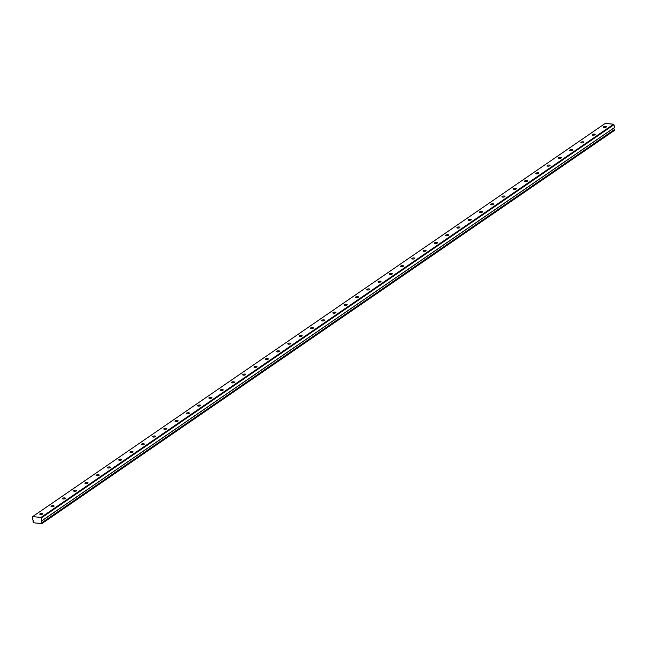 <?xml version="1.0" encoding="UTF-8"?>
<svg xmlns="http://www.w3.org/2000/svg" width="647" height="647" viewBox="0 0 647 647"><rect width="100%" height="100%" fill="white"/><g stroke="black" fill="none" stroke-linecap="round" stroke-linejoin="round"><path stroke-width="0.97" d="M40.001 513.783A1.545 0.534 -6.7 0 0 39.791 514.106A1.545 0.534 -6.7 0 0 40.939 514.486A1.545 0.534 -6.7 0 0 42.637 514.066A1.545 0.534 -6.7 0 0 42.848 513.75A1.545 0.534 -6.7 0 0 41.699 513.37A1.545 0.534 -6.7 0 0 40.001 513.783M603.627 126.755A1.545 0.534 -6.7 0 0 603.408 127.079A1.545 0.534 -6.7 0 0 604.557 127.451A1.545 0.534 -6.7 0 0 606.255 127.038A1.545 0.534 -6.7 0 0 606.474 126.715A1.545 0.534 -6.7 0 0 605.317 126.335A1.545 0.534 -6.7 0 0 603.627 126.755M592.353 134.495A1.545 0.534 -6.7 0 0 592.134 134.819A1.545 0.534 -6.7 0 0 593.283 135.199A1.545 0.534 -6.7 0 0 594.981 134.778A1.545 0.534 -6.7 0 0 595.2 134.455A1.545 0.534 -6.7 0 0 594.043 134.075A1.545 0.534 -6.7 0 0 592.353 134.495M581.079 142.235A1.545 0.534 -6.7 0 0 580.86 142.558A1.545 0.534 -6.7 0 0 582.017 142.938A1.545 0.534 -6.7 0 0 583.707 142.518A1.545 0.534 -6.7 0 0 583.926 142.194A1.545 0.534 -6.7 0 0 582.769 141.814A1.545 0.534 -6.7 0 0 581.079 142.235M569.805 149.975A1.545 0.534 -6.7 0 0 569.586 150.298A1.545 0.534 -6.7 0 0 570.743 150.678A1.545 0.534 -6.7 0 0 572.433 150.258A1.545 0.534 -6.7 0 0 572.652 149.934A1.545 0.534 -6.7 0 0 571.503 149.554A1.545 0.534 -6.7 0 0 569.805 149.975M558.531 157.714A1.545 0.534 -6.7 0 0 558.312 158.038A1.545 0.534 -6.7 0 0 559.469 158.418A1.545 0.534 -6.7 0 0 561.159 157.997A1.545 0.534 -6.7 0 0 561.378 157.682A1.545 0.534 -6.7 0 0 560.229 157.302A1.545 0.534 -6.7 0 0 558.531 157.714M547.257 165.454A1.545 0.534 -6.7 0 0 547.047 165.778A1.545 0.534 -6.7 0 0 548.195 166.158A1.545 0.534 -6.7 0 0 549.893 165.737A1.545 0.534 -6.7 0 0 550.112 165.422A1.545 0.534 -6.7 0 0 548.955 165.042A1.545 0.534 -6.7 0 0 547.257 165.454M535.991 173.202A1.545 0.534 -6.7 0 0 535.773 173.517A1.545 0.534 -6.7 0 0 536.921 173.897A1.545 0.534 -6.7 0 0 538.619 173.477A1.545 0.534 -6.7 0 0 538.838 173.161A1.545 0.534 -6.7 0 0 537.681 172.781A1.545 0.534 -6.7 0 0 535.991 173.202M524.717 180.942A1.545 0.534 -6.7 0 0 524.499 181.257A1.545 0.534 -6.7 0 0 525.655 181.637A1.545 0.534 -6.7 0 0 527.345 181.217A1.545 0.534 -6.7 0 0 527.564 180.901A1.545 0.534 -6.7 0 0 526.407 180.521A1.545 0.534 -6.7 0 0 524.717 180.942M513.443 188.681A1.545 0.534 -6.7 0 0 513.225 188.997A1.545 0.534 -6.7 0 0 514.381 189.377A1.545 0.534 -6.7 0 0 516.071 188.964A1.545 0.534 -6.7 0 0 516.29 188.641A1.545 0.534 -6.7 0 0 515.141 188.261A1.545 0.534 -6.7 0 0 513.443 188.681M502.169 196.421A1.545 0.534 -6.7 0 0 501.951 196.745A1.545 0.534 -6.7 0 0 503.107 197.117A1.545 0.534 -6.7 0 0 504.797 196.704A1.545 0.534 -6.7 0 0 505.016 196.381A1.545 0.534 -6.7 0 0 503.867 196.001A1.545 0.534 -6.7 0 0 502.169 196.421M490.895 204.161A1.545 0.534 -6.7 0 0 490.685 204.484A1.545 0.534 -6.7 0 0 491.833 204.864A1.545 0.534 -6.7 0 0 493.532 204.444A1.545 0.534 -6.7 0 0 493.75 204.12A1.545 0.534 -6.7 0 0 492.593 203.74A1.545 0.534 -6.7 0 0 490.895 204.161M479.629 211.901A1.545 0.534 -6.7 0 0 479.411 212.224A1.545 0.534 -6.7 0 0 480.559 212.604A1.545 0.534 -6.7 0 0 482.258 212.184A1.545 0.534 -6.7 0 0 482.476 211.86A1.545 0.534 -6.7 0 0 481.319 211.48A1.545 0.534 -6.7 0 0 479.629 211.901M468.355 219.64A1.545 0.534 -6.7 0 0 468.137 219.964A1.545 0.534 -6.7 0 0 469.293 220.344A1.545 0.534 -6.7 0 0 470.984 219.923A1.545 0.534 -6.7 0 0 471.202 219.6A1.545 0.534 -6.7 0 0 470.046 219.22A1.545 0.534 -6.7 0 0 468.355 219.64M457.081 227.38A1.545 0.534 -6.7 0 0 456.863 227.704A1.545 0.534 -6.7 0 0 458.019 228.084A1.545 0.534 -6.7 0 0 459.71 227.663A1.545 0.534 -6.7 0 0 459.928 227.34A1.545 0.534 -6.7 0 0 458.78 226.968A1.545 0.534 -6.7 0 0 457.081 227.38M445.807 235.12A1.545 0.534 -6.7 0 0 445.589 235.443A1.545 0.534 -6.7 0 0 446.745 235.823A1.545 0.534 -6.7 0 0 448.436 235.403A1.545 0.534 -6.7 0 0 448.654 235.087A1.545 0.534 -6.7 0 0 447.506 234.707A1.545 0.534 -6.7 0 0 445.807 235.12M434.533 242.868A1.545 0.534 -6.7 0 0 434.323 243.183A1.545 0.534 -6.7 0 0 435.471 243.563A1.545 0.534 -6.7 0 0 437.17 243.143A1.545 0.534 -6.7 0 0 437.388 242.827A1.545 0.534 -6.7 0 0 436.232 242.447A1.545 0.534 -6.7 0 0 434.533 242.868M423.267 250.607A1.545 0.534 -6.7 0 0 423.049 250.923A1.545 0.534 -6.7 0 0 424.197 251.303A1.545 0.534 -6.7 0 0 425.896 250.882A1.545 0.534 -6.7 0 0 426.114 250.567A1.545 0.534 -6.7 0 0 424.958 250.187A1.545 0.534 -6.7 0 0 423.267 250.607M411.993 258.347A1.545 0.534 -6.7 0 0 411.775 258.663A1.545 0.534 -6.7 0 0 412.932 259.043A1.545 0.534 -6.7 0 0 414.622 258.63A1.545 0.534 -6.7 0 0 414.84 258.307A1.545 0.534 -6.7 0 0 413.684 257.927A1.545 0.534 -6.7 0 0 411.993 258.347M400.719 266.087A1.545 0.534 -6.7 0 0 400.501 266.41A1.545 0.534 -6.7 0 0 401.658 266.782A1.545 0.534 -6.7 0 0 403.348 266.37A1.545 0.534 -6.7 0 0 403.566 266.046A1.545 0.534 -6.7 0 0 402.418 265.666A1.545 0.534 -6.7 0 0 400.719 266.087M389.445 273.827A1.545 0.534 -6.7 0 0 389.227 274.15A1.545 0.534 -6.7 0 0 390.384 274.53A1.545 0.534 -6.7 0 0 392.074 274.11A1.545 0.534 -6.7 0 0 392.292 273.786A1.545 0.534 -6.7 0 0 391.144 273.406A1.545 0.534 -6.7 0 0 389.445 273.827M378.171 281.566A1.545 0.534 -6.7 0 0 377.961 281.89A1.545 0.534 -6.7 0 0 379.11 282.27A1.545 0.534 -6.7 0 0 380.808 281.849A1.545 0.534 -6.7 0 0 381.026 281.526A1.545 0.534 -6.7 0 0 379.87 281.146A1.545 0.534 -6.7 0 0 378.171 281.566M366.906 289.306A1.545 0.534 -6.7 0 0 366.687 289.63A1.545 0.534 -6.7 0 0 367.836 290.01A1.545 0.534 -6.7 0 0 369.534 289.589A1.545 0.534 -6.7 0 0 369.752 289.266A1.545 0.534 -6.7 0 0 368.596 288.885A1.545 0.534 -6.7 0 0 366.906 289.306M355.632 297.046A1.545 0.534 -6.7 0 0 355.413 297.369A1.545 0.534 -6.7 0 0 356.57 297.749A1.545 0.534 -6.7 0 0 358.26 297.329A1.545 0.534 -6.7 0 0 358.478 297.005A1.545 0.534 -6.7 0 0 357.322 296.633A1.545 0.534 -6.7 0 0 355.632 297.046M344.358 304.786A1.545 0.534 -6.7 0 0 344.139 305.109A1.545 0.534 -6.7 0 0 345.296 305.489A1.545 0.534 -6.7 0 0 346.986 305.069A1.545 0.534 -6.7 0 0 347.204 304.753A1.545 0.534 -6.7 0 0 346.056 304.373A1.545 0.534 -6.7 0 0 344.358 304.786M333.084 312.533A1.545 0.534 -6.7 0 0 332.865 312.849A1.545 0.534 -6.7 0 0 334.022 313.229A1.545 0.534 -6.7 0 0 335.712 312.808A1.545 0.534 -6.7 0 0 335.93 312.493A1.545 0.534 -6.7 0 0 334.782 312.113A1.545 0.534 -6.7 0 0 333.084 312.533M321.81 320.273A1.545 0.534 -6.7 0 0 321.599 320.588A1.545 0.534 -6.7 0 0 322.748 320.969A1.545 0.534 -6.7 0 0 324.446 320.548A1.545 0.534 -6.7 0 0 324.665 320.233A1.545 0.534 -6.7 0 0 323.508 319.853A1.545 0.534 -6.7 0 0 321.81 320.273M310.544 328.013A1.545 0.534 -6.7 0 0 310.325 328.328A1.545 0.534 -6.7 0 0 311.474 328.708A1.545 0.534 -6.7 0 0 313.172 328.296A1.545 0.534 -6.7 0 0 313.391 327.972A1.545 0.534 -6.7 0 0 312.234 327.592A1.545 0.534 -6.7 0 0 310.544 328.013M299.27 335.753A1.545 0.534 -6.7 0 0 299.051 336.076A1.545 0.534 -6.7 0 0 300.208 336.448A1.545 0.534 -6.7 0 0 301.898 336.036A1.545 0.534 -6.7 0 0 302.117 335.712A1.545 0.534 -6.7 0 0 300.96 335.332A1.545 0.534 -6.7 0 0 299.27 335.753M287.996 343.492A1.545 0.534 -6.7 0 0 287.778 343.816A1.545 0.534 -6.7 0 0 288.934 344.196A1.545 0.534 -6.7 0 0 290.624 343.775A1.545 0.534 -6.7 0 0 290.843 343.452A1.545 0.534 -6.7 0 0 289.694 343.072A1.545 0.534 -6.7 0 0 287.996 343.492M276.722 351.232A1.545 0.534 -6.7 0 0 276.504 351.556A1.545 0.534 -6.7 0 0 277.66 351.936A1.545 0.534 -6.7 0 0 279.35 351.515A1.545 0.534 -6.7 0 0 279.569 351.192A1.545 0.534 -6.7 0 0 278.42 350.811A1.545 0.534 -6.7 0 0 276.722 351.232M265.448 358.972A1.545 0.534 -6.7 0 0 265.238 359.295A1.545 0.534 -6.7 0 0 266.386 359.675A1.545 0.534 -6.7 0 0 268.084 359.255A1.545 0.534 -6.7 0 0 268.303 358.931A1.545 0.534 -6.7 0 0 267.146 358.551A1.545 0.534 -6.7 0 0 265.448 358.972M254.182 366.712A1.545 0.534 -6.7 0 0 253.964 367.035A1.545 0.534 -6.7 0 0 255.112 367.415A1.545 0.534 -6.7 0 0 256.81 366.995A1.545 0.534 -6.7 0 0 257.029 366.671A1.545 0.534 -6.7 0 0 255.872 366.299A1.545 0.534 -6.7 0 0 254.182 366.712M242.908 374.451A1.545 0.534 -6.7 0 0 242.69 374.775A1.545 0.534 -6.7 0 0 243.846 375.155A1.545 0.534 -6.7 0 0 245.537 374.734A1.545 0.534 -6.7 0 0 245.755 374.419A1.545 0.534 -6.7 0 0 244.598 374.039A1.545 0.534 -6.7 0 0 242.908 374.451M231.634 382.199A1.545 0.534 -6.7 0 0 231.416 382.514A1.545 0.534 -6.7 0 0 232.572 382.895A1.545 0.534 -6.7 0 0 234.263 382.474A1.545 0.534 -6.7 0 0 234.481 382.159A1.545 0.534 -6.7 0 0 233.332 381.779A1.545 0.534 -6.7 0 0 231.634 382.199M220.36 389.939A1.545 0.534 -6.7 0 0 220.142 390.254A1.545 0.534 -6.7 0 0 221.298 390.634A1.545 0.534 -6.7 0 0 222.989 390.214A1.545 0.534 -6.7 0 0 223.207 389.898A1.545 0.534 -6.7 0 0 222.058 389.518A1.545 0.534 -6.7 0 0 220.36 389.939M209.086 397.679A1.545 0.534 -6.7 0 0 208.876 397.994A1.545 0.534 -6.7 0 0 210.024 398.374A1.545 0.534 -6.7 0 0 211.723 397.962A1.545 0.534 -6.7 0 0 211.941 397.638A1.545 0.534 -6.7 0 0 210.785 397.258A1.545 0.534 -6.7 0 0 209.086 397.679M197.82 405.418A1.545 0.534 -6.7 0 0 197.602 405.742A1.545 0.534 -6.7 0 0 198.75 406.114A1.545 0.534 -6.7 0 0 200.449 405.701A1.545 0.534 -6.7 0 0 200.667 405.378A1.545 0.534 -6.7 0 0 199.511 404.998A1.545 0.534 -6.7 0 0 197.82 405.418M186.546 413.158A1.545 0.534 -6.7 0 0 186.328 413.482A1.545 0.534 -6.7 0 0 187.484 413.862A1.545 0.534 -6.7 0 0 189.175 413.441A1.545 0.534 -6.7 0 0 189.393 413.118A1.545 0.534 -6.7 0 0 188.237 412.737A1.545 0.534 -6.7 0 0 186.546 413.158M175.272 420.898A1.545 0.534 -6.7 0 0 175.054 421.221A1.545 0.534 -6.7 0 0 176.21 421.601A1.545 0.534 -6.7 0 0 177.901 421.181A1.545 0.534 -6.7 0 0 178.119 420.857A1.545 0.534 -6.7 0 0 176.971 420.477A1.545 0.534 -6.7 0 0 175.272 420.898M163.998 428.637A1.545 0.534 -6.7 0 0 163.78 428.961A1.545 0.534 -6.7 0 0 164.936 429.341A1.545 0.534 -6.7 0 0 166.627 428.921A1.545 0.534 -6.7 0 0 166.845 428.597A1.545 0.534 -6.7 0 0 165.697 428.217A1.545 0.534 -6.7 0 0 163.998 428.637M152.724 436.377A1.545 0.534 -6.7 0 0 152.514 436.701A1.545 0.534 -6.7 0 0 153.662 437.081A1.545 0.534 -6.7 0 0 155.361 436.66A1.545 0.534 -6.7 0 0 155.571 436.337A1.545 0.534 -6.7 0 0 154.423 435.965A1.545 0.534 -6.7 0 0 152.724 436.377M141.458 444.117A1.545 0.534 -6.7 0 0 141.24 444.44A1.545 0.534 -6.7 0 0 142.389 444.821A1.545 0.534 -6.7 0 0 144.087 444.4A1.545 0.534 -6.7 0 0 144.305 444.085A1.545 0.534 -6.7 0 0 143.149 443.705A1.545 0.534 -6.7 0 0 141.458 444.117M130.184 451.865A1.545 0.534 -6.7 0 0 129.966 452.18A1.545 0.534 -6.7 0 0 131.123 452.56A1.545 0.534 -6.7 0 0 132.813 452.14A1.545 0.534 -6.7 0 0 133.031 451.824A1.545 0.534 -6.7 0 0 131.875 451.444A1.545 0.534 -6.7 0 0 130.184 451.865M118.911 459.605A1.545 0.534 -6.7 0 0 118.692 459.92A1.545 0.534 -6.7 0 0 119.849 460.3A1.545 0.534 -6.7 0 0 121.539 459.88A1.545 0.534 -6.7 0 0 121.757 459.564A1.545 0.534 -6.7 0 0 120.609 459.184A1.545 0.534 -6.7 0 0 118.911 459.605M107.637 467.344A1.545 0.534 -6.7 0 0 107.418 467.66A1.545 0.534 -6.7 0 0 108.575 468.04A1.545 0.534 -6.7 0 0 110.265 467.627A1.545 0.534 -6.7 0 0 110.483 467.304A1.545 0.534 -6.7 0 0 109.335 466.924A1.545 0.534 -6.7 0 0 107.637 467.344M96.363 475.084A1.545 0.534 -6.7 0 0 96.152 475.408A1.545 0.534 -6.7 0 0 97.301 475.78A1.545 0.534 -6.7 0 0 98.999 475.367A1.545 0.534 -6.7 0 0 99.209 475.044A1.545 0.534 -6.7 0 0 98.061 474.663A1.545 0.534 -6.7 0 0 96.363 475.084M85.097 482.824A1.545 0.534 -6.7 0 0 84.878 483.147A1.545 0.534 -6.7 0 0 86.027 483.527A1.545 0.534 -6.7 0 0 87.725 483.107A1.545 0.534 -6.7 0 0 87.943 482.783A1.545 0.534 -6.7 0 0 86.787 482.403A1.545 0.534 -6.7 0 0 85.097 482.824M73.823 490.563A1.545 0.534 -6.7 0 0 73.604 490.887A1.545 0.534 -6.7 0 0 74.761 491.267A1.545 0.534 -6.7 0 0 76.451 490.847A1.545 0.534 -6.7 0 0 76.669 490.523A1.545 0.534 -6.7 0 0 75.513 490.143A1.545 0.534 -6.7 0 0 73.823 490.563M62.549 498.303A1.545 0.534 -6.7 0 0 62.33 498.627A1.545 0.534 -6.7 0 0 63.487 499.007A1.545 0.534 -6.7 0 0 65.177 498.586A1.545 0.534 -6.7 0 0 65.396 498.263A1.545 0.534 -6.7 0 0 64.247 497.883A1.545 0.534 -6.7 0 0 62.549 498.303M51.275 506.043A1.545 0.534 -6.7 0 0 51.056 506.366A1.545 0.534 -6.7 0 0 52.213 506.747A1.545 0.534 -6.7 0 0 53.903 506.326A1.545 0.534 -6.7 0 0 54.122 506.003A1.545 0.534 -6.7 0 0 52.973 505.631A1.545 0.534 -6.7 0 0 51.275 506.043M40.947 517.463L41.667 520.964A1.1 0.865 -124.5 0 0 41.877 522.744L41.82 523.641L33.248 522.727L32.965 521.797A1.1 0.865 -124.5 0 0 32.762 520.01L32.673 516.581L605.317 123.359L613.582 124.24L40.947 517.463L32.673 516.581M613.582 124.24L614.003 124.693L41.368 517.915M614.003 124.693L614.351 127.637L41.715 520.859M614.31 127.734L41.675 520.956L614.351 127.637M614.205 127.807A1.1 0.865 -124.5 0 0 614.513 129.521L41.877 522.744M41.95 522.857L614.513 129.521M614.585 129.635L614.456 130.419L41.82 523.641M42.015 523.423L614.65 130.193"/></g></svg>
